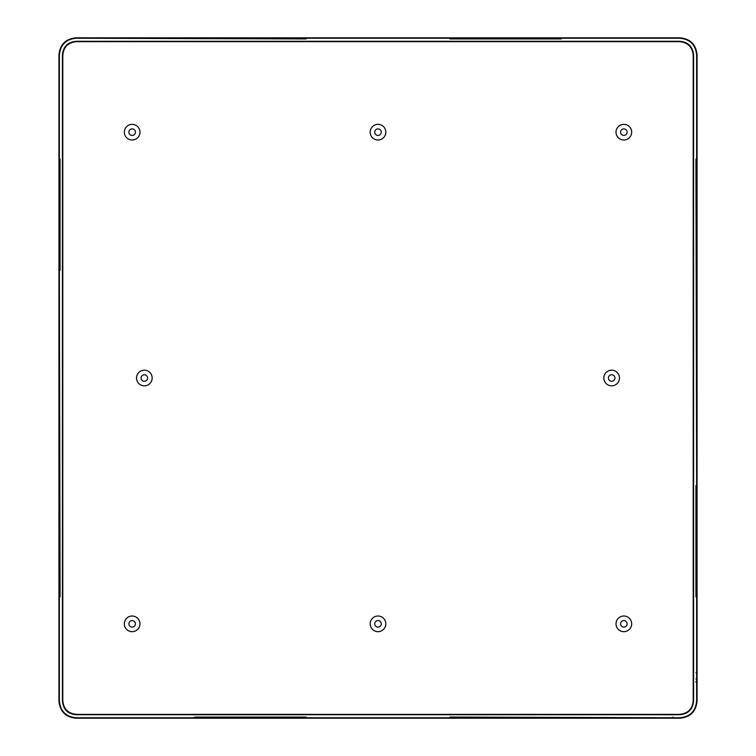 <?xml version="1.0" encoding="UTF-8"?>
<svg xmlns="http://www.w3.org/2000/svg" width="756" height="756" viewBox="0 0 756 756"><rect width="100%" height="100%" fill="white"/><g stroke="black" fill="none" stroke-linecap="round" stroke-linejoin="round"><path stroke-width="1.13" d="M407.994 37.8L408.495 37.819M409.431 37.819L410.848 37.819M391.91 37.819L679.975 37.819C690.351 38.83 696.04 44.519 697.051 54.895L697.051 701.124C696.04 711.5 690.351 717.189 679.975 718.2L76.025 718.2C65.649 717.189 59.96 711.5 58.949 701.124L58.949 54.895C59.96 44.519 65.649 38.83 76.025 37.819L391.91 37.819M348.006 37.8L347.505 37.819M346.569 37.819L345.152 37.819M608.391 378.009A3.27 3.27 0 0 0 611.661 381.279A3.27 3.27 0 0 0 614.921 378.009A3.27 3.27 0 0 0 611.661 374.74A3.27 3.27 0 0 0 608.391 378.009M378 128.898A3.27 3.27 0 0 1 381.27 132.168A3.27 3.27 0 0 1 378 135.437A3.27 3.27 0 0 1 374.73 132.168A3.27 3.27 0 0 1 378 128.898M620.572 132.168A3.27 3.27 0 0 1 623.842 128.898A3.27 3.27 0 0 1 627.111 132.168A3.27 3.27 0 0 1 623.842 135.437A3.27 3.27 0 0 1 620.572 132.168M135.428 132.168A3.27 3.27 0 0 0 132.158 128.898A3.27 3.27 0 0 0 128.889 132.168A3.27 3.27 0 0 0 132.158 135.437A3.27 3.27 0 0 0 135.428 132.168M135.428 623.851A3.27 3.27 0 0 1 132.158 627.111A3.27 3.27 0 0 1 128.889 623.851A3.27 3.27 0 0 1 132.158 620.582A3.27 3.27 0 0 1 135.428 623.851M620.572 623.851A3.27 3.27 0 0 0 623.842 627.111A3.27 3.27 0 0 0 627.111 623.851A3.27 3.27 0 0 0 623.842 620.582A3.27 3.27 0 0 0 620.572 623.851M378 627.111A3.27 3.27 0 0 0 381.27 623.851A3.27 3.27 0 0 0 378 620.582A3.27 3.27 0 0 0 374.73 623.851A3.27 3.27 0 0 0 378 627.111M147.609 378.009A3.27 3.27 0 0 1 144.339 381.279A3.27 3.27 0 0 1 141.079 378.009A3.27 3.27 0 0 1 144.339 374.74A3.27 3.27 0 0 1 147.609 378.009M378 124.343A7.825 7.825 0 0 1 385.825 132.168A7.825 7.825 0 0 1 378 139.992A7.825 7.825 0 0 1 370.175 132.168A7.825 7.825 0 0 1 378 124.343M62.786 55.557L62.786 700.453C63.495 709.024 68.125 713.655 76.696 714.363L679.304 714.363C687.875 713.655 692.505 709.024 693.214 700.453L693.214 55.557C692.505 46.995 687.875 42.355 679.304 41.656L76.696 41.656C68.125 42.355 63.495 46.995 62.786 55.557L62.427 55.197C63.126 46.626 67.766 41.996 76.328 41.297L76.696 41.656M152.164 378.009A7.825 7.825 0 0 1 144.339 385.834A7.825 7.825 0 0 1 136.524 378.009A7.825 7.825 0 0 1 144.339 370.185A7.825 7.825 0 0 1 152.164 378.009M616.017 132.168A7.825 7.825 0 0 1 623.842 124.343A7.825 7.825 0 0 1 631.666 132.168A7.825 7.825 0 0 1 623.842 139.992A7.825 7.825 0 0 1 616.017 132.168M139.983 132.168A7.825 7.825 0 0 0 132.158 124.343A7.825 7.825 0 0 0 124.334 132.168A7.825 7.825 0 0 0 132.158 139.992A7.825 7.825 0 0 0 139.983 132.168M378 631.666A7.825 7.825 0 0 0 385.825 623.851A7.825 7.825 0 0 0 378 616.027A7.825 7.825 0 0 0 370.175 623.851A7.825 7.825 0 0 0 378 631.666M139.983 623.851A7.825 7.825 0 0 1 132.158 631.666A7.825 7.825 0 0 1 124.334 623.851A7.825 7.825 0 0 1 132.158 616.027A7.825 7.825 0 0 1 139.983 623.851M616.017 623.851A7.825 7.825 0 0 0 623.842 631.666A7.825 7.825 0 0 0 631.666 623.851A7.825 7.825 0 0 0 623.842 616.027A7.825 7.825 0 0 0 616.017 623.851M603.836 378.009A7.825 7.825 0 0 0 611.661 385.834A7.825 7.825 0 0 0 619.476 378.009A7.825 7.825 0 0 0 611.661 370.185A7.825 7.825 0 0 0 603.836 378.009M76.328 41.297L679.672 41.297C688.234 41.996 692.874 46.626 693.573 55.197L693.573 700.821C692.874 709.383 688.234 714.023 679.672 714.722L76.328 714.722C67.766 714.023 63.126 709.383 62.427 700.821L62.427 55.197M59.374 596.89L59.374 700.699C60.234 711.216 65.933 716.915 76.451 717.775L194.764 717.775L194.764 717.085L306.029 717.085L306.029 717.775L449.971 717.775L449.971 717.085L679.549 717.775C690.067 716.915 695.766 711.216 696.626 700.699L696.626 596.89L695.936 596.89L695.936 485.626L696.626 485.626L695.936 159.129L696.626 159.129L696.626 55.32C695.766 44.793 690.067 39.104 679.549 38.244L561.236 38.244L561.236 38.925L449.971 38.925L449.971 38.244L306.029 38.244L306.029 38.925L76.451 38.244C65.933 39.104 60.234 44.793 59.374 55.32L59.374 159.129L60.064 159.129L60.064 270.393L59.374 270.393L60.064 596.89L59.006 596.89L59.374 485.626M59.374 159.129L59.374 270.393M59.308 84.87L59.28 58.798L59.006 84.87M58.949 294.736L58.949 296.163M58.949 297.099L58.93 297.599M58.93 131.922L58.949 132.423M58.949 133.358L58.949 134.785M152.778 37.8L153.279 37.819M154.215 37.819L155.641 37.819M561.236 38.244L449.971 38.244M306.029 38.244L194.764 38.244M81.667 38.178L107.739 38.15L81.667 37.876M603.222 37.8L602.721 37.819M601.785 37.819L600.358 37.819M697.07 131.922L697.051 132.423M697.051 133.358L697.051 134.785M697.051 294.736L697.051 296.163M697.051 297.099L697.07 297.599M696.626 270.393L696.626 159.129M696.626 596.89L696.626 485.626M696.692 697.221L696.994 669.41L696.994 697.221M696.9 685.399L696.692 693.176M696.956 688.083L696.919 685.399M696.919 688.007L696.843 693.176M696.862 691.636L696.767 687.865L696.862 691.636M696.843 672.736L696.881 682.082L696.692 672.727M696.928 677.934L696.881 674.579L696.928 677.934M696.796 678.397L696.777 675.231L696.758 678.397M697.051 624.05L697.051 621.234M603.184 718.2L600.358 718.2M194.764 717.775L306.029 717.775M449.971 717.775L561.236 717.775M676.072 717.831L648.261 717.831L676.072 718.143M657.673 718.096L652.579 717.831M657.748 718.068L652.579 717.992M654.12 718.011L657.89 717.907L654.12 718.011M667.227 717.983L668.578 717.907M667.217 718.077L665.762 717.983M673.01 717.085L673.01 718.02L665.762 718.077M673.01 717.831L668.578 717.945M152.816 718.2L155.641 718.2M58.949 624.05L58.949 621.234M695.936 681.515L696.692 681.515M695.936 682.082L696.692 682.082M695.936 672.727L696.777 672.727M695.936 678.982L696.777 678.982"/></g></svg>
